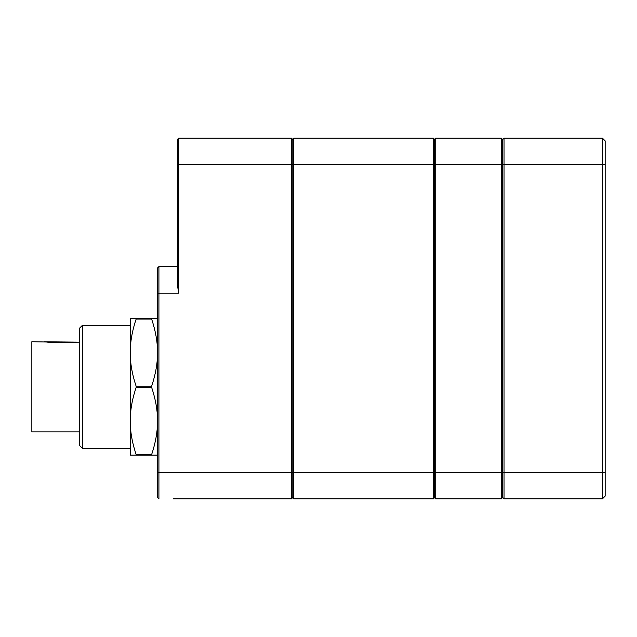 <?xml version="1.0" encoding="UTF-8"?>
<svg xmlns="http://www.w3.org/2000/svg" width="637" height="637" viewBox="0 0 637 637"><rect width="100%" height="100%" fill="white"/><g stroke="black" fill="none" stroke-linecap="round" stroke-linejoin="round"><path stroke-width="0.96" d="M173.264 498.851L291.443 498.851L173.264 498.851M177.365 139.511L178.726 138.149L291.443 138.149L292.813 139.511L291.443 138.149L291.443 164.792L178.726 164.792L178.726 293.227L177.365 284.803L177.365 139.511L178.726 138.149L178.726 164.792L177.365 164.792M157.546 267.946L158.916 266.584L158.916 498.851L157.546 497.489L157.546 267.946L158.916 266.584L177.365 266.584M291.443 498.851L292.813 497.489L291.443 498.851L291.443 164.792L292.813 164.792L292.813 139.105L293.768 138.149L433.407 138.149L434.362 139.105L434.362 497.895L433.407 498.851L293.768 498.851L292.813 497.895L292.813 164.792L293.768 164.792L293.768 498.851L292.813 497.895M157.546 497.489L158.916 498.851M46.684 342.005L31.85 341.727L31.85 431.902L79.673 431.902M44.144 341.727L50.291 342.499L79.673 342.173M82.404 325.332L79.673 328.063L79.673 445.566L82.404 448.297L82.404 325.332L130.227 325.332L130.227 352.659C130.179 342.252 132.154 331.057 136.143 319.057L151.63 319.057C155.619 331.057 157.594 342.252 157.546 352.659C157.594 363.058 155.619 374.261 151.63 386.253L136.143 386.253C132.154 374.261 130.179 363.058 130.227 352.659L130.227 318.5L157.546 318.5M136.143 454.571L136.143 455.129L130.227 455.129L130.227 420.969C130.179 410.57 132.154 399.375 136.143 387.376L151.63 387.376C155.619 399.375 157.594 410.57 157.546 420.969C157.594 431.376 155.619 442.572 151.63 454.571L136.143 454.571C132.154 442.572 130.179 431.376 130.227 420.969L130.227 448.297L82.404 448.297M151.63 319.057L151.63 318.5M136.143 455.129L151.63 455.129L151.63 454.571M151.63 455.129L157.546 455.129M151.63 387.376L151.63 386.253M136.143 319.057L136.143 318.5M136.143 387.376L136.143 386.253M130.227 420.969L130.227 352.659M605.15 496.119L602.419 498.851L504.042 498.851L504.042 472.208L602.419 472.208L602.419 138.149L605.15 140.881L605.15 496.119L602.419 498.851L602.419 472.208L605.15 472.208M605.15 164.792L504.042 164.792L504.042 138.149L602.419 138.149L605.15 140.881M434.362 497.895L433.407 498.851L433.407 472.208L502.681 472.208L502.681 139.511L502.681 497.489L502.681 472.208L504.042 472.208L504.042 164.792L501.311 164.792L501.311 138.149L435.732 138.149L435.732 498.851L501.311 498.851L501.311 164.792L433.407 164.792L433.407 138.149L434.362 139.105M502.681 497.489L504.042 498.851L502.681 497.489L501.311 498.851L502.681 497.489M504.042 138.149L502.681 139.511L501.311 138.149L502.681 139.511L504.042 138.149M435.732 138.149L434.362 139.511L435.732 138.149M434.362 497.489L435.732 498.851L434.362 497.489M157.546 472.208L433.407 472.208L433.407 164.792L293.768 164.792L293.768 138.149L292.813 139.105M178.726 293.227L157.546 293.227M79.673 342.165L44.534 341.782"/></g></svg>
